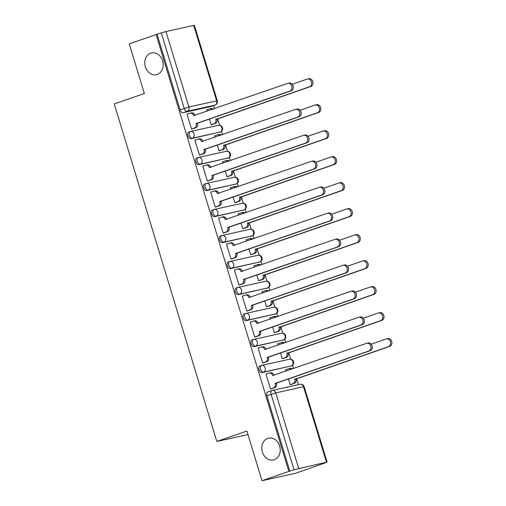 <?xml version="1.0" encoding="UTF-8"?>
<svg xmlns="http://www.w3.org/2000/svg" width="506" height="506" viewBox="0 0 506 506"><rect width="100%" height="100%" fill="white"/><g stroke="black" fill="none" stroke-linecap="round" stroke-linejoin="round"><path stroke-width="0.76" d="M267.775 438.379A11.164 9.121 77.5 0 1 268.604 438.145A11.164 9.121 77.5 0 1 279.799 446.558A11.164 9.121 77.5 0 1 274.258 459.701A11.164 9.121 77.5 0 1 273.43 459.935A11.164 9.121 77.5 0 1 262.234 451.523A11.164 9.121 77.5 0 1 267.775 438.379M150.744 53.181A11.164 9.121 77.5 0 1 151.572 52.947A11.164 9.121 77.5 0 1 162.768 61.359A11.164 9.121 77.5 0 1 157.227 74.502A11.164 9.121 77.5 0 1 156.398 74.736A11.164 9.121 77.5 0 1 145.203 66.324A11.164 9.121 77.5 0 1 150.744 53.181M259.957 365.958A3.485 1.999 70.9 0 0 259.825 365.996A3.485 1.999 70.9 0 0 259.002 369.728A3.485 1.999 70.9 0 0 261.981 372.625L263.462 372.112A3.485 1.999 -109.1 0 1 260.489 369.216A3.485 1.999 -109.1 0 1 261.311 365.484A3.485 1.999 -109.1 0 1 261.438 365.446A3.485 2.853 77.5 0 1 261.697 365.376A3.485 2.853 77.5 0 1 265.15 367.843A3.485 2.853 -102.5 0 1 263.462 372.112L291.241 365.964A3.485 2.853 -102.5 0 0 292.923 361.695A3.485 2.853 -102.5 0 0 289.47 359.222A3.485 3.485 0 0 1 293.581 361.682A3.485 3.485 0 0 1 291.367 365.927A3.485 1.999 -109.1 0 1 291.241 365.964L261.981 372.625M252.058 339.969A3.485 1.999 70.9 0 0 251.931 340.007A3.485 1.999 70.9 0 0 251.109 343.738A3.485 1.999 70.9 0 0 254.082 346.635L255.568 346.123A3.485 1.999 -109.1 0 1 252.595 343.22A3.485 1.999 -109.1 0 1 253.417 339.494A3.485 1.999 -109.1 0 1 253.544 339.456A3.485 2.853 77.5 0 1 253.803 339.381A3.485 2.853 77.5 0 1 257.257 341.854A3.485 2.853 -102.5 0 1 255.568 346.123L283.341 339.969A3.485 2.853 -102.5 0 0 285.03 335.706A3.485 2.853 -102.5 0 0 281.576 333.233A3.485 3.485 0 0 1 285.688 335.693A3.485 3.485 0 0 1 283.468 339.937A3.485 1.999 -109.1 0 1 283.341 339.969L254.082 346.635M244.164 313.979A3.485 1.999 70.9 0 0 244.031 314.017A3.485 1.999 70.9 0 0 243.209 317.743A3.485 1.999 70.9 0 0 246.188 320.646L247.668 320.127A3.485 1.999 -109.1 0 1 244.695 317.23A3.485 1.999 -109.1 0 1 245.518 313.499A3.485 1.999 -109.1 0 1 245.644 313.467A3.485 2.853 77.5 0 1 245.903 313.391A3.485 2.853 77.5 0 1 249.357 315.864A3.485 2.853 -102.5 0 1 247.668 320.127L275.447 313.979A3.485 2.853 -102.5 0 0 277.13 309.716A3.485 2.853 -102.5 0 0 273.676 307.243A3.485 3.485 0 0 1 277.788 309.697A3.485 3.485 0 0 1 275.574 313.948A3.485 1.999 -109.1 0 1 275.447 313.979L246.188 320.646M236.264 287.99A3.485 1.999 70.9 0 0 236.138 288.022A3.485 1.999 70.9 0 0 235.315 291.753A3.485 1.999 70.9 0 0 238.288 294.65L239.774 294.138A3.485 1.999 -109.1 0 1 236.802 291.241A3.485 1.999 -109.1 0 1 237.624 287.509A3.485 1.999 -109.1 0 1 237.75 287.471A3.485 2.853 77.5 0 1 238.01 287.402A3.485 2.853 77.5 0 1 241.463 289.875A3.485 2.853 -102.5 0 1 239.774 294.138L267.547 287.99A3.485 2.853 -102.5 0 0 269.236 283.727A3.485 2.853 -102.5 0 0 265.783 281.254A3.485 3.485 0 0 1 269.894 283.708A3.485 3.485 0 0 1 267.674 287.952A3.485 1.999 -109.1 0 1 267.547 287.99L238.288 294.65M228.37 261.994A3.485 1.999 70.9 0 0 228.238 262.032A3.485 1.999 70.9 0 0 227.415 265.764A3.485 1.999 70.9 0 0 230.394 268.661L231.874 268.148A3.485 1.999 -109.1 0 1 228.902 265.252A3.485 1.999 -109.1 0 1 229.724 261.52A3.485 1.999 -109.1 0 1 229.85 261.482A3.485 2.853 77.5 0 1 230.11 261.412A3.485 2.853 77.5 0 1 233.563 263.879A3.485 2.853 -102.5 0 1 231.874 268.148L259.654 262A3.485 2.853 -102.5 0 0 261.336 257.731A3.485 2.853 -102.5 0 0 257.889 255.264A3.485 3.485 0 0 1 261.994 257.718A3.485 3.485 0 0 1 259.78 261.963A3.485 1.999 -109.1 0 1 259.654 262L230.394 268.661M220.471 236.005A3.485 1.999 70.9 0 0 220.344 236.043A3.485 1.999 70.9 0 0 219.522 239.774A3.485 1.999 70.9 0 0 222.495 242.671L223.981 242.159A3.485 1.999 -109.1 0 1 221.008 239.262A3.485 1.999 -109.1 0 1 221.83 235.53A3.485 1.999 -109.1 0 1 221.957 235.492A3.485 2.853 77.5 0 1 222.216 235.416A3.485 2.853 77.5 0 1 225.67 237.89A3.485 2.853 -102.5 0 1 223.981 242.159L251.754 236.011A3.485 2.853 -102.5 0 0 253.443 231.742A3.485 2.853 -102.5 0 0 249.989 229.269A3.485 3.485 0 0 1 254.101 231.729A3.485 3.485 0 0 1 251.887 235.973A3.485 1.999 -109.1 0 1 251.754 236.011L222.495 242.671M212.577 210.015A3.485 1.999 70.9 0 0 212.444 210.053A3.485 1.999 70.9 0 0 211.622 213.785A3.485 1.999 70.9 0 0 214.601 216.682L216.087 216.163A3.485 1.999 -109.1 0 1 213.108 213.266A3.485 1.999 -109.1 0 1 213.93 209.541A3.485 1.999 -109.1 0 1 214.057 209.503A3.485 2.853 77.5 0 1 214.316 209.427A3.485 2.853 77.5 0 1 217.77 211.9A3.485 2.853 -102.5 0 1 216.087 216.163L243.86 210.015A3.485 2.853 -102.5 0 0 245.549 205.752A3.485 2.853 -102.5 0 0 242.096 203.279A3.485 3.485 0 0 1 246.201 205.733A3.485 3.485 0 0 1 243.987 209.984A3.485 1.999 -109.1 0 1 243.86 210.015L214.601 216.682M204.677 184.026A3.485 1.999 70.9 0 0 204.55 184.057A3.485 1.999 70.9 0 0 203.728 187.789A3.485 1.999 70.9 0 0 206.701 190.686L208.187 190.174A3.485 1.999 -109.1 0 1 205.215 187.277A3.485 1.999 -109.1 0 1 206.037 183.545A3.485 1.999 -109.1 0 1 206.163 183.514A3.485 2.853 77.5 0 1 206.423 183.438A3.485 2.853 77.5 0 1 209.876 185.911A3.485 2.853 -102.5 0 1 208.187 190.174L235.96 184.026A3.485 2.853 -102.5 0 0 237.649 179.763A3.485 2.853 -102.5 0 0 234.196 177.29A3.485 3.485 0 0 1 238.307 179.744A3.485 3.485 0 0 1 236.093 183.988A3.485 1.999 -109.1 0 1 235.96 184.026L206.701 190.686M196.783 158.036A3.485 1.999 70.9 0 0 196.651 158.068A3.485 1.999 70.9 0 0 195.828 161.8A3.485 1.999 70.9 0 0 198.807 164.697L200.294 164.184A3.485 1.999 -109.1 0 1 197.315 161.287A3.485 1.999 -109.1 0 1 198.137 157.556A3.485 1.999 -109.1 0 1 198.263 157.518A3.485 2.853 77.5 0 1 198.523 157.448A3.485 2.853 77.5 0 1 201.976 159.921A3.485 2.853 -102.5 0 1 200.294 164.184L228.067 158.036A3.485 2.853 -102.5 0 0 229.756 153.767A3.485 2.853 -102.5 0 0 226.302 151.3A3.485 3.485 0 0 1 230.407 153.754A3.485 3.485 0 0 1 228.193 157.999A3.485 1.999 -109.1 0 1 228.067 158.036L198.807 164.697M188.883 132.041A3.485 1.999 70.9 0 0 188.757 132.079A3.485 1.999 70.9 0 0 187.935 135.81A3.485 1.999 70.9 0 0 190.907 138.707L192.394 138.195A3.485 1.999 -109.1 0 1 189.421 135.298A3.485 1.999 -109.1 0 1 190.243 131.566A3.485 1.999 -109.1 0 1 190.37 131.528A3.485 2.853 77.5 0 1 190.629 131.459A3.485 2.853 77.5 0 1 194.083 133.926A3.485 2.853 -102.5 0 1 192.394 138.195L220.167 132.047A3.485 2.853 -102.5 0 0 221.856 127.778A3.485 2.853 -102.5 0 0 218.402 125.305A3.485 3.485 0 0 1 222.513 127.765A3.485 3.485 0 0 1 220.3 132.009A3.485 1.999 -109.1 0 1 220.167 132.047L190.907 138.707M261.994 480.7L246.909 431.049L216.808 441.46L114.255 103.913L144.355 93.502L129.27 43.851L156.126 34.56L288.85 471.409L261.994 480.7L295.656 473.249L322.48 463.844M298.42 384.649L296.579 378.602M293.537 368.583L292.525 365.256M290.678 359.171L288.686 352.612M285.637 342.587L284.631 339.26M282.778 333.182L280.786 326.617M277.743 316.598L276.731 313.271M274.885 307.193L272.892 300.627M269.843 290.608L268.838 287.281M266.985 281.197L264.992 274.638M261.95 264.619L260.938 261.292M259.091 255.207L257.099 248.648M254.05 238.623L253.044 235.296M251.197 229.218L249.199 222.653M246.156 212.634L245.144 209.307M243.297 203.229L241.305 196.663M238.263 186.644L237.251 183.317M235.404 177.233L233.405 170.674M230.363 160.655L229.351 157.328M227.504 151.243L225.512 144.684M222.469 134.666L221.457 131.332M219.61 125.254L217.612 118.689M214.569 108.67L213.633 105.59M322.512 463.958L326.452 462.225L294.018 469.745L271.083 394.269A3.485 1.999 -109.1 0 1 271.905 390.543A3.485 1.999 -109.1 0 1 272.038 390.505A3.485 2.853 -102.5 0 1 272.291 390.43A3.485 3.485 0 0 0 271.905 390.543L267.725 391.986A3.485 1.999 -109.1 0 1 267.851 391.954M288.85 471.409L294.018 469.745M211.04 106.481A3.485 1.999 -109.1 0 1 210.913 106.532A3.485 1.999 -109.1 0 1 210.787 106.57L183.014 112.718L187.195 111.269A3.485 1.999 -109.1 0 1 184.222 108.373L161.294 32.896L165.955 31.53L194.367 25.3L217.295 100.776L216.657 100.852L193.728 25.382M161.294 32.896L156.126 34.56M187.846 113.958L187.005 114.141L191.565 129.138L193.007 128.72M209.452 119.068L211.192 124.792L212.634 124.375M215.373 135.602L214.531 135.791L214.98 137.252M195.74 139.947L194.905 140.137L199.459 155.127L200.901 154.709M217.352 145.058L219.092 150.782L220.534 150.364M223.266 161.591L222.431 161.781L222.874 163.242M203.64 165.936L202.798 166.126L207.359 181.123L208.801 180.699M225.246 171.053L226.985 176.771L228.427 176.354M231.166 187.587L230.325 187.77L230.774 189.238M211.533 191.932L210.698 192.116L215.252 207.112L216.695 206.688M233.146 197.043L234.885 202.767L236.327 202.343M239.06 213.576L238.225 213.76L238.668 215.227M219.433 217.922L218.592 218.105L223.152 233.102L224.594 232.684M241.039 223.032L242.779 228.756L244.221 228.332M246.96 239.566L246.118 239.749L246.567 241.217M227.327 243.911L226.492 244.101L231.046 259.091L232.488 258.674M248.939 249.022L250.679 254.746L252.121 254.328M254.853 265.555L254.018 265.745L254.461 267.206M235.227 269.9L234.386 270.09L238.946 285.08L240.388 284.663M256.833 275.017L258.572 280.735L260.014 280.318M262.753 291.551L261.912 291.734L262.361 293.195M243.12 295.896L242.285 296.08L246.839 311.076L248.282 310.652M264.733 301.007L266.472 306.731L267.914 306.307M270.647 317.54L269.812 317.724L270.255 319.191M251.02 321.886L250.179 322.069L254.739 337.066L256.181 336.642M272.626 326.996L274.366 332.72L275.808 332.297M278.547 343.53L277.705 343.713L278.155 345.181M258.914 347.875L258.079 348.058L262.633 363.055L264.075 362.638M280.526 352.986L282.259 358.71L283.708 358.292M286.44 369.519L285.605 369.709L286.048 371.17M266.814 373.864L265.973 374.054L270.533 389.044L271.975 388.627M247.972 434.565L216.808 441.46M207.473 109.612L206.638 109.796L207.08 111.263M288.42 378.981L290.159 384.699L291.601 384.282M289.83 471.194L266.902 395.717A3.485 1.999 -109.1 0 1 267.725 391.986M157.107 34.345L180.035 109.821A3.485 1.999 70.9 0 0 183.014 112.718M191.54 129.068L194.468 128.05A3.485 2.853 -102.5 0 0 196.157 123.787L197.435 123.502A3.485 2.853 77.5 0 1 195.746 127.771L192.198 128.998M191.243 112.939A3.485 2.853 77.5 0 1 191.502 112.87A3.485 2.853 77.5 0 1 194.955 115.343L194.987 115.444M196.081 123.534L289.881 91.086A4.01 3.276 -102.5 0 0 291.873 86.362A4.01 3.276 -102.5 0 0 287.851 83.338L289.128 83.06A4.01 3.276 77.5 0 1 293.151 86.083A4.01 3.276 77.5 0 1 291.159 90.808L197.359 123.255M287.851 83.338A4.01 3.276 -102.5 0 0 287.553 83.427L193.678 115.621A3.485 2.853 -102.5 0 0 190.224 113.154A3.485 2.853 -102.5 0 0 189.965 113.224L187.037 114.236M211.173 124.723L214.101 123.704A3.485 2.853 -102.5 0 0 215.784 119.441L309.514 86.741A4.01 3.276 -102.5 0 0 311.5 82.016A4.01 3.276 -102.5 0 0 307.477 78.993A4.01 3.276 -102.5 0 0 307.18 79.081L292.215 84.255M212.191 109.492A3.485 2.853 -102.5 0 0 209.851 108.803A3.485 2.853 -102.5 0 0 209.592 108.879L206.663 109.891M210.869 108.594A3.485 2.853 77.5 0 1 211.129 108.524A3.485 2.853 77.5 0 1 213.336 109.1M307.477 78.993L308.755 78.715A4.01 3.276 77.5 0 1 312.778 81.738A4.01 3.276 77.5 0 1 310.785 86.463L217.061 119.157A3.485 2.853 77.5 0 1 215.373 123.426L214.101 123.704M211.831 124.653L215.373 123.426M216.985 118.91L215.708 119.188M199.44 155.057L202.368 154.045A3.485 2.853 -102.5 0 0 204.057 149.776L205.328 149.498A3.485 2.853 77.5 0 1 203.646 153.761L200.098 154.988M199.136 138.935A3.485 2.853 77.5 0 1 199.396 138.859A3.485 2.853 77.5 0 1 202.849 141.332L202.881 141.44M203.981 149.529L297.781 117.082A4.01 3.276 -102.5 0 0 299.767 112.357A4.01 3.276 -102.5 0 0 295.751 109.334L297.022 109.049A4.01 3.276 77.5 0 1 301.045 112.073A4.01 3.276 77.5 0 1 299.052 116.797L205.253 149.245M295.751 109.334A4.01 3.276 -102.5 0 0 295.453 109.416L201.571 141.61A3.485 2.853 -102.5 0 0 198.118 139.144A3.485 2.853 -102.5 0 0 197.865 139.213L194.93 140.225M207.333 181.047L210.262 180.035A3.485 2.853 -102.5 0 0 211.951 175.765L213.228 175.487A3.485 2.853 77.5 0 1 211.54 179.75L207.991 180.977M207.036 164.924A3.485 2.853 77.5 0 1 207.296 164.848A3.485 2.853 77.5 0 1 210.749 167.322L210.781 167.429M211.875 175.519L305.675 143.071A4.01 3.276 -102.5 0 0 307.667 138.347A4.01 3.276 -102.5 0 0 303.644 135.323L304.922 135.039A4.01 3.276 77.5 0 1 308.945 138.062A4.01 3.276 77.5 0 1 306.952 142.787L213.152 175.234M303.644 135.323A4.01 3.276 -102.5 0 0 303.347 135.406L209.471 167.606A3.485 2.853 -102.5 0 0 206.018 165.133A3.485 2.853 -102.5 0 0 205.759 165.209L202.83 166.221M219.066 150.712L221.995 149.7A3.485 2.853 -102.5 0 0 223.684 145.431L317.407 112.737A4.01 3.276 -102.5 0 0 319.4 108.012A4.01 3.276 -102.5 0 0 315.377 104.989A4.01 3.276 -102.5 0 0 315.08 105.071L300.109 110.251M220.091 135.488A3.485 2.853 -102.5 0 0 217.751 134.798A3.485 2.853 -102.5 0 0 217.491 134.868L214.563 135.88M218.769 134.59A3.485 2.853 77.5 0 1 219.028 134.514A3.485 2.853 77.5 0 1 221.23 135.089M315.377 104.989L316.655 104.704A4.01 3.276 77.5 0 1 320.677 107.727A4.01 3.276 77.5 0 1 318.685 112.452L224.961 145.152A3.485 2.853 77.5 0 1 223.272 149.415L221.995 149.7M219.724 150.643L223.272 149.415M224.885 144.899L223.608 145.184M226.966 176.702L229.895 175.69A3.485 2.853 -102.5 0 0 231.577 171.42L325.307 138.726A4.01 3.276 -102.5 0 0 327.293 134.001A4.01 3.276 -102.5 0 0 323.271 130.978A4.01 3.276 -102.5 0 0 322.973 131.06L308.009 136.24M227.985 161.477A3.485 2.853 -102.5 0 0 225.644 160.788A3.485 2.853 -102.5 0 0 225.385 160.857L222.457 161.876M226.663 160.579A3.485 2.853 77.5 0 1 226.922 160.503A3.485 2.853 77.5 0 1 229.129 161.079M323.271 130.978L324.548 130.693A4.01 3.276 77.5 0 1 328.571 133.717A4.01 3.276 77.5 0 1 326.579 138.442L232.855 171.142A3.485 2.853 77.5 0 1 231.166 175.405L229.895 175.69M227.618 176.632L231.166 175.405M232.779 170.889L231.501 171.173M215.233 207.036L218.162 206.024A3.485 2.853 -102.5 0 0 219.851 201.761L221.122 201.477A3.485 2.853 77.5 0 1 219.44 205.74L215.891 206.973M214.93 190.914A3.485 2.853 77.5 0 1 215.189 190.844A3.485 2.853 77.5 0 1 218.643 193.311L218.674 193.418M219.775 201.508L313.575 169.061A4.01 3.276 -102.5 0 0 315.561 164.336A4.01 3.276 -102.5 0 0 311.538 161.313L312.816 161.028A4.01 3.276 77.5 0 1 316.838 164.058A4.01 3.276 77.5 0 1 314.846 168.776L221.046 201.23M311.538 161.313A4.01 3.276 -102.5 0 0 311.241 161.395L217.365 193.596A3.485 2.853 -102.5 0 0 213.911 191.123A3.485 2.853 -102.5 0 0 213.659 191.198L210.724 192.21M223.127 233.032L226.055 232.014A3.485 2.853 -102.5 0 0 227.744 227.751L229.022 227.466A3.485 2.853 77.5 0 1 227.333 231.735L223.785 232.962M222.83 216.903A3.485 2.853 77.5 0 1 223.089 216.834A3.485 2.853 77.5 0 1 226.543 219.307L226.574 219.408M227.668 227.498L321.468 195.05A4.01 3.276 -102.5 0 0 323.46 190.326A4.01 3.276 -102.5 0 0 319.438 187.302L320.715 187.024A4.01 3.276 77.5 0 1 324.738 190.047A4.01 3.276 77.5 0 1 322.746 194.772L228.946 227.219M319.438 187.302A4.01 3.276 -102.5 0 0 319.141 187.391L225.265 219.585A3.485 2.853 -102.5 0 0 221.811 217.112A3.485 2.853 -102.5 0 0 221.552 217.188L218.624 218.2M231.027 259.021L233.955 258.009A3.485 2.853 -102.5 0 0 235.638 253.74L236.916 253.455A3.485 2.853 77.5 0 1 235.233 257.725L231.685 258.952M230.723 242.899A3.485 2.853 77.5 0 1 230.983 242.823A3.485 2.853 77.5 0 1 234.436 245.296L234.468 245.404M235.562 253.493L329.368 221.046A4.01 3.276 -102.5 0 0 331.354 216.321A4.01 3.276 -102.5 0 0 327.331 213.298L328.609 213.013A4.01 3.276 77.5 0 1 332.632 216.037A4.01 3.276 77.5 0 1 330.639 220.761L236.84 253.209M327.331 213.298A4.01 3.276 -102.5 0 0 327.034 213.38L233.158 245.574A3.485 2.853 -102.5 0 0 229.705 243.108A3.485 2.853 -102.5 0 0 229.452 243.177L226.517 244.189M234.86 202.691L237.788 201.679A3.485 2.853 -102.5 0 0 239.477 197.416L333.201 164.716A4.01 3.276 -102.5 0 0 335.193 159.991A4.01 3.276 -102.5 0 0 331.171 156.968A4.01 3.276 -102.5 0 0 330.873 157.05L315.902 162.23M235.885 187.467A3.485 2.853 -102.5 0 0 233.544 186.777A3.485 2.853 -102.5 0 0 233.285 186.853L230.356 187.865M234.563 186.569A3.485 2.853 77.5 0 1 234.822 186.499A3.485 2.853 77.5 0 1 237.023 187.075M331.171 156.968L332.448 156.683A4.01 3.276 77.5 0 1 336.471 159.706A4.01 3.276 77.5 0 1 334.479 164.431L240.755 197.131A3.485 2.853 77.5 0 1 239.066 201.394L237.788 201.679M235.518 202.621L239.066 201.394M240.679 196.878L239.401 197.163M242.76 228.687L245.688 227.668A3.485 2.853 -102.5 0 0 247.371 223.405L341.095 190.705A4.01 3.276 -102.5 0 0 343.087 185.98A4.01 3.276 -102.5 0 0 339.064 182.957A4.01 3.276 -102.5 0 0 338.767 183.045L323.802 188.219M243.778 213.456A3.485 2.853 -102.5 0 0 241.438 212.767A3.485 2.853 -102.5 0 0 241.179 212.843L238.25 213.855M242.456 212.558A3.485 2.853 77.5 0 1 242.716 212.488A3.485 2.853 77.5 0 1 244.923 213.064M339.064 182.957L340.342 182.679A4.01 3.276 77.5 0 1 344.365 185.702A4.01 3.276 77.5 0 1 342.372 190.427L248.648 223.121A3.485 2.853 77.5 0 1 246.96 227.39L245.688 227.668M243.411 228.617L246.96 227.39M248.572 222.874L247.295 223.152M250.653 254.676L253.582 253.664A3.485 2.853 -102.5 0 0 255.271 249.395L348.995 216.701A4.01 3.276 -102.5 0 0 350.987 211.976A4.01 3.276 -102.5 0 0 346.964 208.953A4.01 3.276 -102.5 0 0 346.667 209.035L331.696 214.209M251.678 239.446A3.485 2.853 -102.5 0 0 249.338 238.762A3.485 2.853 -102.5 0 0 249.078 238.832L246.15 239.844M250.356 238.554A3.485 2.853 77.5 0 1 250.609 238.478A3.485 2.853 77.5 0 1 252.817 239.053M346.964 208.953L348.242 208.668A4.01 3.276 77.5 0 1 352.265 211.691A4.01 3.276 77.5 0 1 350.272 216.416L256.548 249.11A3.485 2.853 77.5 0 1 254.86 253.38L253.582 253.664M251.311 254.607L254.86 253.38M256.472 248.863L255.195 249.148M238.921 285.011L241.849 283.999A3.485 2.853 -102.5 0 0 243.538 279.729L244.815 279.451A3.485 2.853 77.5 0 1 243.127 283.714L239.578 284.941M238.623 268.888A3.485 2.853 77.5 0 1 238.883 268.812A3.485 2.853 77.5 0 1 242.336 271.286L242.368 271.393M243.462 279.483L337.262 247.036A4.01 3.276 -102.5 0 0 339.254 242.311A4.01 3.276 -102.5 0 0 335.231 239.287L336.509 239.003A4.01 3.276 77.5 0 1 340.532 242.026A4.01 3.276 77.5 0 1 338.539 246.751L244.74 279.198M335.231 239.287A4.01 3.276 -102.5 0 0 334.934 239.37L241.058 271.57A3.485 2.853 -102.5 0 0 237.605 269.097A3.485 2.853 -102.5 0 0 237.346 269.167L234.417 270.185M258.553 280.666L261.482 279.654A3.485 2.853 -102.5 0 0 263.164 275.384L356.888 242.69A4.01 3.276 -102.5 0 0 358.88 237.965A4.01 3.276 -102.5 0 0 354.858 234.942A4.01 3.276 -102.5 0 0 354.561 235.024L339.596 240.205M259.572 265.441A3.485 2.853 -102.5 0 0 257.231 264.752A3.485 2.853 -102.5 0 0 256.972 264.821L254.044 265.84M258.25 264.543A3.485 2.853 77.5 0 1 258.509 264.467A3.485 2.853 77.5 0 1 260.716 265.043M354.858 234.942L356.135 234.657A4.01 3.276 77.5 0 1 360.158 237.681A4.01 3.276 77.5 0 1 358.166 242.406L264.442 275.106A3.485 2.853 77.5 0 1 262.753 279.369L261.482 279.654M259.205 280.596L262.753 279.369M264.366 274.853L263.088 275.137M246.82 311L249.749 309.988A3.485 2.853 -102.5 0 0 251.431 305.725L252.709 305.441A3.485 2.853 77.5 0 1 251.02 309.704L247.472 310.931M246.517 294.878A3.485 2.853 77.5 0 1 246.776 294.802A3.485 2.853 77.5 0 1 250.23 297.275L250.261 297.383M251.355 305.472L345.162 273.025A4.01 3.276 -102.5 0 0 347.148 268.3A4.01 3.276 -102.5 0 0 343.125 265.277L344.403 264.992A4.01 3.276 77.5 0 1 348.425 268.016A4.01 3.276 77.5 0 1 346.433 272.74L252.633 305.188M343.125 265.277A4.01 3.276 -102.5 0 0 342.828 265.359L248.952 297.56A3.485 2.853 -102.5 0 0 245.499 295.087A3.485 2.853 -102.5 0 0 245.239 295.162L242.311 296.174M266.447 306.655L269.375 305.643A3.485 2.853 -102.5 0 0 271.064 301.38L364.788 268.68A4.01 3.276 -102.5 0 0 366.78 263.955A4.01 3.276 -102.5 0 0 362.758 260.932A4.01 3.276 -102.5 0 0 362.46 261.014L347.489 266.194M267.472 291.431A3.485 2.853 -102.5 0 0 265.131 290.741A3.485 2.853 -102.5 0 0 264.872 290.817L261.944 291.829M266.15 290.533A3.485 2.853 77.5 0 1 266.403 290.457A3.485 2.853 77.5 0 1 268.61 291.032M362.758 260.932L364.035 260.647A4.01 3.276 77.5 0 1 368.052 263.67A4.01 3.276 77.5 0 1 366.066 268.395L272.342 301.095A3.485 2.853 77.5 0 1 270.653 305.358L269.375 305.643M267.105 306.585L270.653 305.358M272.266 300.842L270.988 301.127M254.714 336.996L257.643 335.978A3.485 2.853 -102.5 0 0 259.331 331.715L260.609 331.43A3.485 2.853 77.5 0 1 258.92 335.699L255.372 336.926M254.417 320.867A3.485 2.853 77.5 0 1 254.676 320.798A3.485 2.853 77.5 0 1 258.123 323.264L258.161 323.372M259.255 331.462L353.055 299.014A4.01 3.276 -102.5 0 0 355.048 294.29A4.01 3.276 -102.5 0 0 351.025 291.266L352.302 290.988A4.01 3.276 77.5 0 1 356.325 294.011A4.01 3.276 77.5 0 1 354.333 298.736L260.533 331.183M351.025 291.266A4.01 3.276 -102.5 0 0 350.728 291.355L256.852 323.549A3.485 2.853 -102.5 0 0 253.398 321.076A3.485 2.853 -102.5 0 0 253.139 321.152L250.211 322.164M274.347 332.644L277.275 331.632A3.485 2.853 -102.5 0 0 278.958 327.369L372.682 294.669A4.01 3.276 -102.5 0 0 374.674 289.944A4.01 3.276 -102.5 0 0 370.651 286.921A4.01 3.276 -102.5 0 0 370.354 287.01L355.389 292.183M275.365 317.42A3.485 2.853 -102.5 0 0 273.025 316.731A3.485 2.853 -102.5 0 0 272.766 316.807L269.837 317.819M274.043 316.522A3.485 2.853 77.5 0 1 274.303 316.452A3.485 2.853 77.5 0 1 276.51 317.028M370.651 286.921L371.929 286.643A4.01 3.276 77.5 0 1 375.952 289.666A4.01 3.276 77.5 0 1 373.959 294.391L280.235 327.085A3.485 2.853 77.5 0 1 278.547 331.354L277.275 331.632M274.998 332.581L278.547 331.354M280.16 326.838L278.882 327.116M262.614 362.985L265.542 361.973A3.485 2.853 -102.5 0 0 267.225 357.704L268.503 357.419A3.485 2.853 77.5 0 1 266.814 361.689L263.265 362.916M262.31 346.863A3.485 2.853 77.5 0 1 262.57 346.787A3.485 2.853 77.5 0 1 266.023 349.26L266.055 349.361M267.149 357.457L360.949 325.004A4.01 3.276 -102.5 0 0 362.941 320.285A4.01 3.276 -102.5 0 0 358.918 317.262L360.196 316.977A4.01 3.276 77.5 0 1 364.219 320.001A4.01 3.276 77.5 0 1 362.226 324.725L268.427 357.173M358.918 317.262A4.01 3.276 -102.5 0 0 358.621 317.344L264.746 349.538A3.485 2.853 -102.5 0 0 261.292 347.072A3.485 2.853 -102.5 0 0 261.033 347.141L258.104 348.153M282.24 358.64L285.169 357.628A3.485 2.853 -102.5 0 0 286.858 353.359L380.582 320.659A4.01 3.276 -102.5 0 0 382.574 315.94A4.01 3.276 -102.5 0 0 378.551 312.91A4.01 3.276 -102.5 0 0 378.254 312.999L363.283 318.173M283.265 343.41A3.485 2.853 -102.5 0 0 280.925 342.726A3.485 2.853 -102.5 0 0 280.666 342.796L277.737 343.808M281.943 342.511A3.485 2.853 77.5 0 1 282.196 342.442A3.485 2.853 77.5 0 1 284.404 343.017M378.551 312.91L379.823 312.632A4.01 3.276 77.5 0 1 383.845 315.655A4.01 3.276 77.5 0 1 381.859 320.38L288.135 353.074A3.485 2.853 77.5 0 1 286.447 357.344L285.169 357.628M282.898 358.571L286.447 357.344M288.059 352.827L286.782 353.112M270.508 388.975L273.436 387.963A3.485 2.853 -102.5 0 0 275.125 383.693L276.402 383.415A3.485 2.853 77.5 0 1 274.714 387.678L271.165 388.905M270.21 372.852A3.485 2.853 77.5 0 1 270.47 372.777A3.485 2.853 77.5 0 1 273.917 375.25L273.955 375.357M275.049 383.447L368.849 351A4.01 3.276 -102.5 0 0 370.841 346.275A4.01 3.276 -102.5 0 0 366.818 343.251L368.096 342.967A4.01 3.276 77.5 0 1 372.119 345.99A4.01 3.276 77.5 0 1 370.126 350.715L276.327 383.162M366.818 343.251A4.01 3.276 -102.5 0 0 366.521 343.334L272.645 375.534A3.485 2.853 -102.5 0 0 269.192 373.061A3.485 2.853 -102.5 0 0 268.933 373.131L266.004 374.149M290.134 384.63L293.069 383.618A3.485 2.853 -102.5 0 0 294.751 379.348L388.475 346.654A4.01 3.276 -102.5 0 0 390.468 341.929A4.01 3.276 -102.5 0 0 386.445 338.906A4.01 3.276 -102.5 0 0 386.148 338.988L371.183 344.169M291.159 369.405A3.485 2.853 -102.5 0 0 288.818 368.716A3.485 2.853 -102.5 0 0 288.559 368.785L285.631 369.804M289.837 368.507A3.485 2.853 77.5 0 1 290.096 368.431A3.485 2.853 77.5 0 1 292.304 369.007M386.445 338.906L387.722 338.622A4.01 3.276 77.5 0 1 391.745 341.645A4.01 3.276 77.5 0 1 389.753 346.37L296.029 379.07A3.485 2.853 77.5 0 1 294.34 383.333L293.069 383.618M290.792 384.56L294.34 383.333M295.953 378.817L294.675 379.102M326.452 462.225L303.524 386.755L275.745 392.903L298.679 468.379M210.787 106.57L214.974 105.121L187.195 111.269A3.485 2.853 77.5 0 0 188.883 107L216.657 100.852A3.485 2.853 77.5 0 1 214.974 105.121A3.485 1.999 -109.1 0 0 215.101 105.084A3.485 3.485 0 0 0 217.295 100.776M165.955 31.53L188.883 107L180.035 109.821M266.902 395.717L275.745 392.903A3.485 2.853 -102.5 0 0 272.291 390.43L300.071 384.282A3.485 2.853 -102.5 0 1 303.524 386.755L304.157 386.673A3.485 3.485 0 0 0 300.071 384.282M196.157 123.787L197.435 123.502M194.468 128.05L195.746 127.771M193.678 115.621L194.955 115.343M289.881 91.086L291.159 90.808M217.061 119.157L215.784 119.441M310.785 86.463L309.514 86.741M204.057 149.776L205.328 149.498M202.368 154.045L203.646 153.761M201.571 141.61L202.849 141.332M297.781 117.082L299.052 116.797M211.951 175.765L213.228 175.487M210.262 180.035L211.54 179.75M209.471 167.606L210.749 167.322M305.675 143.071L306.952 142.787M224.961 145.152L223.684 145.431M318.685 112.452L317.407 112.737M232.855 171.142L231.577 171.42M326.579 138.442L325.307 138.726M219.851 201.761L221.122 201.477M218.162 206.024L219.44 205.74M217.365 193.596L218.643 193.311M313.575 169.061L314.846 168.776M227.744 227.751L229.022 227.466M226.055 232.014L227.333 231.735M225.265 219.585L226.543 219.307M321.468 195.05L322.746 194.772M235.638 253.74L236.916 253.455M233.955 258.009L235.233 257.725M233.158 245.574L234.436 245.296M329.368 221.046L330.639 220.761M240.755 197.131L239.477 197.416M334.479 164.431L333.201 164.716M248.648 223.121L247.371 223.405M342.372 190.427L341.095 190.705M256.548 249.11L255.271 249.395M350.272 216.416L348.995 216.701M243.538 279.729L244.815 279.451M241.849 283.999L243.127 283.714M241.058 271.57L242.336 271.286M337.262 247.036L338.539 246.751M264.442 275.106L263.164 275.384M358.166 242.406L356.888 242.69M251.431 305.725L252.709 305.441M249.749 309.988L251.02 309.704M248.952 297.56L250.23 297.275M345.162 273.025L346.433 272.74M272.342 301.095L271.064 301.38M366.066 268.395L364.788 268.68M259.331 331.715L260.609 331.43M257.643 335.978L258.92 335.699M256.852 323.549L258.123 323.264M353.055 299.014L354.333 298.736M280.235 327.085L278.958 327.369M373.959 294.391L372.682 294.669M267.225 357.704L268.503 357.419M265.542 361.973L266.814 361.689M264.746 349.538L266.023 349.26M360.949 325.004L362.226 324.725M288.135 353.074L286.858 353.359M381.859 320.38L380.582 320.659M275.125 383.693L276.402 383.415M273.436 387.963L274.714 387.678M272.645 375.534L273.917 375.25M368.849 351L370.126 350.715M296.029 379.07L294.751 379.348M389.753 346.37L388.475 346.654M259.825 365.996L261.311 365.484A3.485 3.485 0 0 1 261.697 365.376L289.47 359.222M251.931 340.007L253.417 339.494A3.485 3.485 0 0 1 253.803 339.381L281.576 333.233M244.031 314.017L245.518 313.499A3.485 3.485 0 0 1 245.903 313.391L273.676 307.243M236.138 288.022L237.624 287.509A3.485 3.485 0 0 1 238.01 287.402L265.783 281.254M228.238 262.032L229.724 261.52A3.485 3.485 0 0 1 230.11 261.412L257.889 255.264M220.344 236.043L221.83 235.53A3.485 3.485 0 0 1 222.216 235.416L249.989 229.269M212.444 210.053L213.93 209.541A3.485 3.485 0 0 1 214.316 209.427L242.096 203.279M204.55 184.057L206.037 183.545A3.485 3.485 0 0 1 206.423 183.438L234.196 177.29M196.651 158.068L198.137 157.556A3.485 3.485 0 0 1 198.523 157.448L226.302 151.3M188.757 132.079L190.243 131.566A3.485 3.485 0 0 1 190.629 131.459L218.402 125.305M218.813 132.521L220.3 132.009M226.707 158.511L228.193 157.999M234.607 184.507L236.093 183.988M242.5 210.496L243.987 209.984M250.4 236.485L251.887 235.973M258.294 262.475L259.78 261.963M266.194 288.464L267.674 287.952M274.088 314.46L275.574 313.948M281.987 340.449L283.468 339.937M289.881 366.439L291.367 365.927M210.913 106.532L215.101 105.084M327.091 462.149L304.157 386.673M190.224 113.154L191.502 112.87M211.129 108.524L209.851 108.803M198.118 139.144L199.396 138.859M206.018 165.133L207.296 164.848M219.028 134.514L217.751 134.798M226.922 160.503L225.644 160.788M213.911 191.123L215.189 190.844M221.811 217.112L223.089 216.834M229.705 243.108L230.983 242.823M234.822 186.499L233.544 186.777M242.716 212.488L241.438 212.767M250.609 238.478L249.338 238.762M237.605 269.097L238.883 268.812M258.509 264.467L257.231 264.752M245.499 295.087L246.776 294.802M266.403 290.457L265.131 290.741M253.398 321.076L254.676 320.798M274.303 316.452L273.025 316.731M261.292 347.072L262.57 346.787M282.196 342.442L280.925 342.726M269.192 373.061L270.47 372.777M290.096 368.431L288.818 368.716"/></g></svg>
